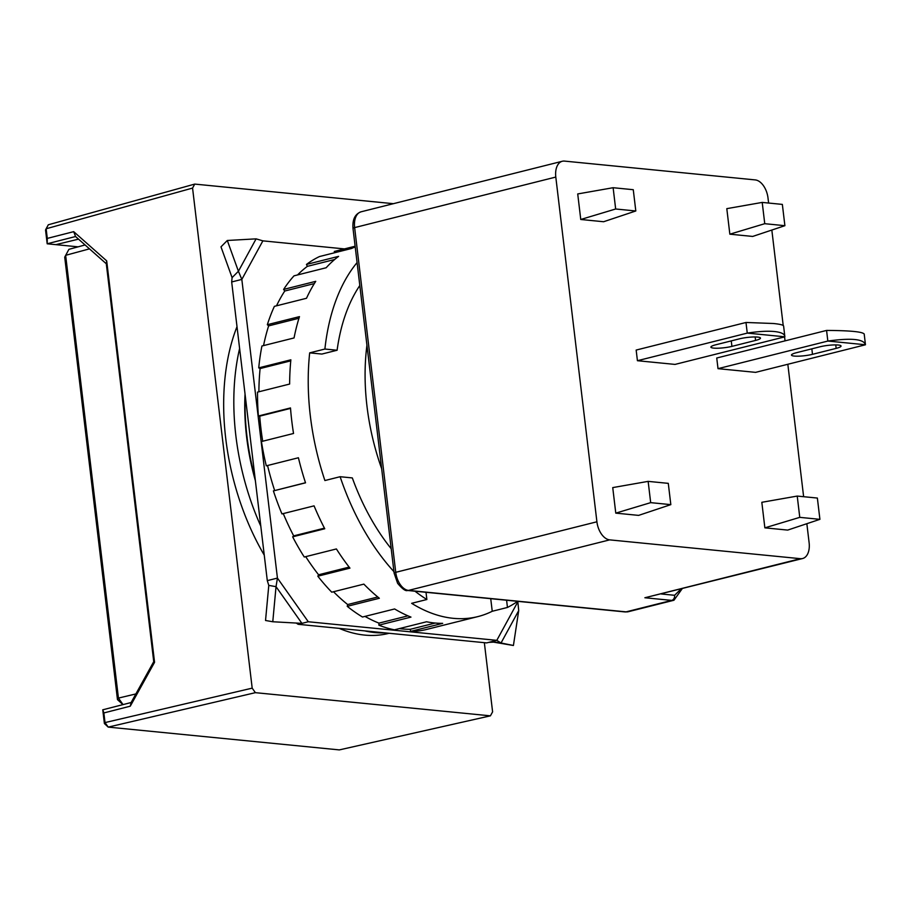 <?xml version="1.0" encoding="UTF-8"?>
<svg xmlns="http://www.w3.org/2000/svg" width="911" height="911" viewBox="0 0 911 911"><rect width="100%" height="100%" fill="white"/><g stroke="black" fill="none" stroke-linecap="round" stroke-linejoin="round"><path stroke-width="1.37" d="M364.651 630.867A189.135 113.032 75.9 0 0 374.797 632.553A189.135 113.032 75.9 0 0 384.784 632.849M389.122 633.282L388.655 633.396A189.135 113.032 -104.1 0 1 364.651 635.092A189.135 113.032 -104.1 0 1 339.165 628.351M255.365 480.644A171.735 102.636 -104.1 0 1 245.036 393.973M255.023 477.74A173.91 103.934 -104.1 0 1 245.241 395.681M239.616 348.48A189.135 113.032 75.9 0 0 260.797 526.137M366.939 345.246A173.91 103.934 75.9 0 0 381.652 468.687M264.258 555.141A189.135 113.032 -104.1 0 1 237.008 326.65M393.404 203.688L194.738 184.09L192.563 188.076L252.188 688.147L255.376 692.667L490.414 715.841L492.6 711.855L484.345 642.676M194.738 184.09L48.317 224.778L46.142 228.763L192.563 188.076M47.292 238.409L46.142 228.763L45.55 230.027L47.19 243.795L47.292 238.409L73.689 231.656L106.689 260.865L154.563 662.308L130.273 706.184L103.865 712.937L105.016 722.582L252.188 688.147M490.414 715.841L339.313 749.901L108.215 727.103L255.376 692.667M47.201 243.772L75.556 236.518L73.689 231.656M75.556 236.518L106.302 263.769L106.689 260.865M106.302 263.757L153.743 661.648L154.563 662.308M153.743 661.648L131.161 702.449M104.401 723.562L105.016 722.582L108.215 727.103L104.401 723.562L102.761 709.806L131.127 702.529L130.273 706.184M102.772 709.783L103.865 712.937M78.118 246.835L47.19 243.795M135.876 693.931L118.441 698.088L117.473 699.614L64.715 257.164L68.906 249.341L85.053 244.957M123.031 704.602L118.441 698.088L65.638 255.319L89.472 248.862M117.473 699.614L122.951 704.624M835.74 344.916L836.161 348.378A13.039 2.198 173.2 0 0 841.047 346.032A13.039 2.198 173.2 0 0 833.611 344.939A13.039 2.198 173.2 0 0 820.037 346.784L796.373 352.728A13.039 2.198 173.2 0 0 791.477 355.074A13.039 2.198 173.2 0 0 794.29 356.076A13.039 2.198 173.2 0 0 812.487 354.322L811.838 348.845M755.572 340.429A13.039 2.198 173.2 0 0 760.469 338.083A13.039 2.198 173.2 0 0 757.656 337.081A13.039 2.198 173.2 0 0 739.459 338.835L715.795 344.779A13.039 2.198 173.2 0 0 710.899 347.125A13.039 2.198 173.2 0 0 718.335 348.207A13.039 2.198 173.2 0 0 731.909 346.374L755.572 340.429L755.162 336.968M637.427 360.71L747.259 333.119A47.828 8.04 173.2 0 1 747.35 333.107C758.271 331.399 767.29 330.875 774.407 331.524C781.342 332.264 784.827 334.018 784.861 336.808A47.828 8.04 173.2 0 1 784.861 336.831L675.028 364.411L637.427 360.71L636.163 350.063L745.984 322.483A47.828 8.04 -6.8 0 1 746.086 322.471L773.45 323.507C780.374 324.202 783.756 325.09 783.597 326.172M747.259 333.119L745.984 322.483M864.197 333.95L865.45 344.757C863.81 339.029 851.307 337.799 827.94 341.056A47.828 8.04 -6.8 0 0 827.837 341.067L826.573 330.431A47.828 8.04 173.2 0 1 826.676 330.42C850.453 330.579 862.956 331.809 864.186 334.121M827.94 341.056L865.45 344.757A47.828 8.04 -6.8 0 1 865.45 344.779L755.618 372.36L718.016 368.659L716.741 358.012L826.573 330.431M836.161 348.378L812.487 354.322M762.211 202.413L726.807 208.653L729.848 234.184L752.68 236.439L784.895 225.689L782.355 204.406L762.211 202.413L764.75 223.696L784.895 225.689M799.767 517.357L797.227 496.074L761.824 502.303L764.864 527.845L787.696 530.088L819.911 519.338L799.767 517.357L764.864 527.845M615.665 208.995L613.126 187.712L577.722 193.941L580.762 219.483L603.606 221.737L635.81 210.976L615.665 208.995L580.762 219.483M615.779 513.132L638.611 515.387L670.826 504.637L650.682 502.644L615.779 513.132L612.739 487.601L648.142 481.372L650.682 502.644M768.611 203.051L768.007 197.994A17.389 10.397 75.9 0 0 755.23 179.911L564.513 161.099A17.389 10.397 75.9 0 0 562.303 161.258A17.389 10.397 75.9 0 0 555.801 177.064L596.91 521.787A17.389 10.397 75.9 0 0 609.687 539.87L800.393 558.682A17.389 10.397 75.9 0 0 802.602 558.523A17.389 10.397 75.9 0 0 809.116 542.717L806.85 523.7M771.833 230.05L783.209 325.478M784.565 336.899L785.043 340.862M787.833 364.275L803.627 496.7M827.837 341.067L718.016 368.659M747.35 333.107L784.861 336.808L783.608 326.001M648.142 481.372L668.287 483.354L670.826 504.637M764.75 223.696L729.848 234.184M819.911 519.338L817.372 498.055L797.227 496.074M635.81 210.976L633.27 189.704L613.126 187.712M802.602 558.523L644.874 597.753L671.737 600.395L626.096 611.862L408.515 590.408L609.687 539.87M661.42 593.995L674.607 595.293L680.95 589.087M414.983 591.205A194.567 116.278 75.9 0 0 426.872 599.506L411.658 603.321A194.567 116.278 75.9 0 0 453.257 618.318A194.567 116.278 75.9 0 0 477.956 616.576A194.567 116.278 75.9 0 0 492.236 611.27L507.45 607.455A194.567 116.278 75.9 0 0 517.619 601.328M477.956 616.576L459.36 621.245A194.567 116.278 -104.1 0 1 457.493 621.689L425.369 629.752A194.567 116.278 -104.1 0 1 410.554 631.425L442.666 623.352A194.567 116.278 -104.1 0 1 434.661 622.987A194.567 116.278 -104.1 0 1 426.553 621.769L394.429 629.831A194.567 116.278 -104.1 0 1 378.862 625.162L410.975 617.1A194.567 116.278 -104.1 0 1 394.622 608.958L362.498 617.02A194.567 116.278 -104.1 0 1 347.228 606.327L379.352 598.265A194.567 116.278 -104.1 0 1 363.865 584.122L331.752 592.184A194.567 116.278 -104.1 0 1 317.825 576.196L349.949 568.134A194.567 116.278 -104.1 0 1 336.398 548.946L304.274 557.02A194.567 116.278 -104.1 0 1 292.647 536.83L324.76 528.756A194.567 116.278 -104.1 0 1 314.067 505.856L281.954 513.918A194.567 116.278 -104.1 0 1 273.402 490.904L305.527 482.83A194.567 116.278 -104.1 0 1 298.409 457.755L266.297 465.828A194.567 116.278 -104.1 0 1 261.423 441.55L293.536 433.477A194.567 116.278 -104.1 0 1 290.495 407.946L258.382 416.008A194.567 116.278 -104.1 0 1 257.506 392.129L289.63 384.055A194.567 116.278 -104.1 0 1 290.86 359.811L258.735 367.873A194.567 116.278 -104.1 0 1 261.924 346.009L294.048 337.947A194.567 116.278 -104.1 0 1 299.468 316.629L267.344 324.692A194.567 116.278 -104.1 0 1 274.382 306.347L306.506 298.273A194.567 116.278 -104.1 0 1 315.741 281.34L283.628 289.413A194.567 116.278 -104.1 0 1 294.025 275.828L326.149 267.754A194.567 116.278 -104.1 0 1 338.585 256.367L306.46 264.441A194.567 116.278 -104.1 0 1 319.522 256.538L351.635 248.464A194.567 116.278 -104.1 0 1 355.21 246.892M359.811 285.519A176.085 105.232 75.9 0 0 337.104 350.245L321.879 354.06L309.683 352.864A194.567 116.278 75.9 0 0 324.908 480.541L340.122 476.715A194.567 116.278 75.9 0 0 393.939 571.652M492.236 611.27L490.733 598.675M267.299 580.637L231.679 281.966L241.825 279.415L277.434 578.086L267.299 580.637L268.791 585.397L276.033 586.661L272.776 621.757L301.951 623.363L308.294 621.757L496.802 640.353L486.656 642.904L298.148 624.308L296.269 623.044M357.078 262.584A194.567 116.278 75.9 0 0 324.897 349.038L309.683 352.864M355.131 246.232L334.291 251.459L334.656 252.734M507.45 607.455L506.596 600.247M426.872 599.506L426.006 592.298M340.122 476.715L352.318 477.922A176.085 105.232 75.9 0 0 391.206 548.718M337.104 350.245L324.897 349.038M298.148 624.308L301.917 623.363L276.033 586.661L277.434 578.086L308.294 621.757M492.282 641.925L513.417 645.489L518.712 610.598L517.79 601.351M344.46 248.908L262.869 240.857L256.105 238.853L227.306 240.481L238.42 271.25L232.089 277.616L220.986 246.847L227.306 240.481M231.679 281.966L232.089 277.616M262.698 441.231A192.392 114.98 -104.1 0 1 259.726 416.145L290.529 408.401M258.382 416.008L259.726 416.145M258.883 391.787A192.392 114.98 -104.1 0 1 260.102 368.556L290.757 360.858M258.735 367.873L260.102 368.556M263.541 345.611A192.392 114.98 -104.1 0 1 268.643 325.876L298.956 318.258M267.344 324.692L268.643 325.876M276.511 305.811A192.392 114.98 -104.1 0 1 284.756 291.019L314.329 283.583M283.628 289.413L284.756 291.019M297.555 274.94A192.392 114.98 -104.1 0 1 307.36 266.354L334.667 259.487M306.46 264.441L307.36 266.354M435.185 623.044L410.292 629.296L410.554 631.425M410.292 629.296A192.392 114.98 -104.1 0 1 399.394 628.59M407.969 615.847L378.965 623.135L378.862 625.162M378.965 623.135A192.392 114.98 -104.1 0 1 364.992 616.394M377.78 596.99L347.683 604.551L347.228 606.327M347.683 604.551A192.392 114.98 -104.1 0 1 333.517 591.74M349.152 567.109L318.599 574.784L317.825 576.196M318.599 574.784A192.392 114.98 -104.1 0 1 305.72 556.655M324.441 528.152L293.684 535.873L292.647 536.83M293.684 535.873A192.392 114.98 -104.1 0 1 283.253 513.588M305.492 482.728L273.402 490.904M274.644 490.482A192.392 114.98 -104.1 0 1 267.549 465.51M256.105 238.853L238.42 271.25L241.825 279.415L262.869 240.857M272.776 621.757L265.534 620.482L268.791 585.397M517.847 601.795L496.802 640.353L501.027 642.995L513.417 645.489M488.74 642.38L494.616 642.073L501.027 642.995L518.712 610.598M55.878 244.649L78.494 239.149M596.91 521.787L395.738 572.324L354.63 227.602L555.801 177.064M800.393 558.682L644.874 597.753M731.909 346.374L731.26 340.896M625.162 611.941L628.294 611.714A17.389 10.397 -104.1 0 1 626.096 611.862A4.35 3.405 95.6 0 1 625.162 611.941L407.581 590.476A4.35 3.405 -84.4 0 0 408.515 590.408A17.389 10.397 -104.1 0 1 395.738 572.324A4.35 0.729 173.2 0 0 394.11 573.099L353.001 228.376A4.35 0.729 -6.8 0 1 354.63 227.602A17.389 10.397 -104.1 0 1 361.143 211.785L562.303 161.258M674.607 595.293A4.35 3.405 95.6 0 1 671.737 600.395A17.389 10.397 75.9 0 0 673.946 600.247L682.134 588.791M628.294 611.714L673.946 600.247M353.001 228.376C352.318 219.54 355.028 214.005 361.143 211.785M407.581 590.476C405.668 591.364 402.343 588.973 397.606 583.291L394.11 573.099"/></g></svg>
